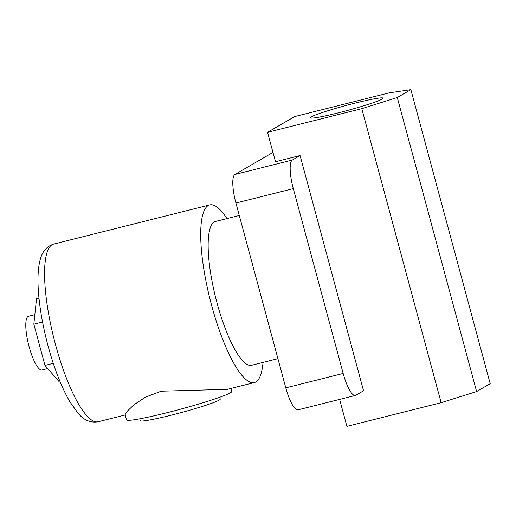 <?xml version="1.0" encoding="UTF-8"?>
<svg xmlns="http://www.w3.org/2000/svg" width="516" height="516" viewBox="0 0 516 516"><rect width="100%" height="100%" fill="white"/><g stroke="black" fill="none" stroke-linecap="round" stroke-linejoin="round"><path stroke-width="0.77" d="M355.092 103.123A37.72 2.593 164.9 0 1 383.124 98.163A37.72 2.593 164.9 0 1 338.309 112.849A37.72 2.593 164.9 0 1 310.284 117.816A37.72 2.593 164.9 0 1 355.092 103.123M277.918 358.665L251.569 365.276A74.136 18.37 -104.1 0 1 217.03 302.931A74.136 18.37 -104.1 0 1 215.469 221.461L239.289 215.488M361.806 108.663L267.552 132.315L294.72 116.571L388.967 92.912L410.865 89.649L397.281 97.524L361.806 108.663L441.141 402.693L346.894 426.351L339.618 399.403M285.793 387.845L343.166 373.449A26.168 6.482 75.9 0 0 355.356 395.45L297.984 409.852A26.168 6.482 -104.1 0 1 285.793 387.845L235.922 203.027A26.168 6.482 -104.1 0 1 234.948 174.447L272.977 152.401M234.948 174.447L292.314 160.05L300.073 155.548L275.486 161.721L267.552 132.315M300.073 155.548L363.548 390.773L355.782 395.275A26.168 6.482 75.9 0 1 355.356 395.45M343.166 373.449L293.294 188.624L235.922 203.027M292.314 160.05A26.168 6.482 75.9 0 0 293.294 188.624M397.281 97.524L476.616 391.554L490.2 383.685L410.865 89.649M476.616 391.554L441.141 402.693M219.751 397.249L220.255 399.1A41.428 2.844 164.9 0 1 171.035 415.238A41.428 2.844 164.9 0 1 140.255 420.688L139.752 418.837M47.698 368.566L42.009 369.991A27.69 6.863 -104.1 0 1 29.102 346.707A27.69 6.863 -104.1 0 1 28.522 316.276L34.836 314.689M230.929 388.445L231.749 391.496A54.515 3.747 164.9 0 1 166.99 412.723A54.515 3.747 164.9 0 1 126.491 419.895L125.091 414.722L127.22 411.246L134.07 404.679L145.473 397.159L161.186 391.192L227.337 389.341L254.343 382.562A91.584 22.691 -104.1 0 1 211.67 305.549A91.584 22.691 -104.1 0 1 209.748 204.916A91.584 22.691 -104.1 0 1 226.917 218.59M263.018 362.4A91.584 22.691 -104.1 0 1 254.343 382.562M59.779 381.002L58.766 381.253L44.957 365.418L33.83 324.196L36.513 298.803L38.99 298.177M44.957 365.418L53.264 363.335M33.83 324.196L42.538 322.01M55.541 344.74A91.584 22.691 75.9 0 0 98.214 421.753C90.777 423.055 84.179 420.359 78.419 413.677L70.163 402.241C61.701 387.735 54.348 369.005 48.091 346.062C39.093 312.515 35.301 278.511 40.016 260.457C41.983 251.873 46.511 246.422 53.619 244.107A91.584 22.691 75.9 0 0 55.541 344.74M98.214 421.753L125.169 414.987M53.619 244.107L209.748 204.916"/></g></svg>
